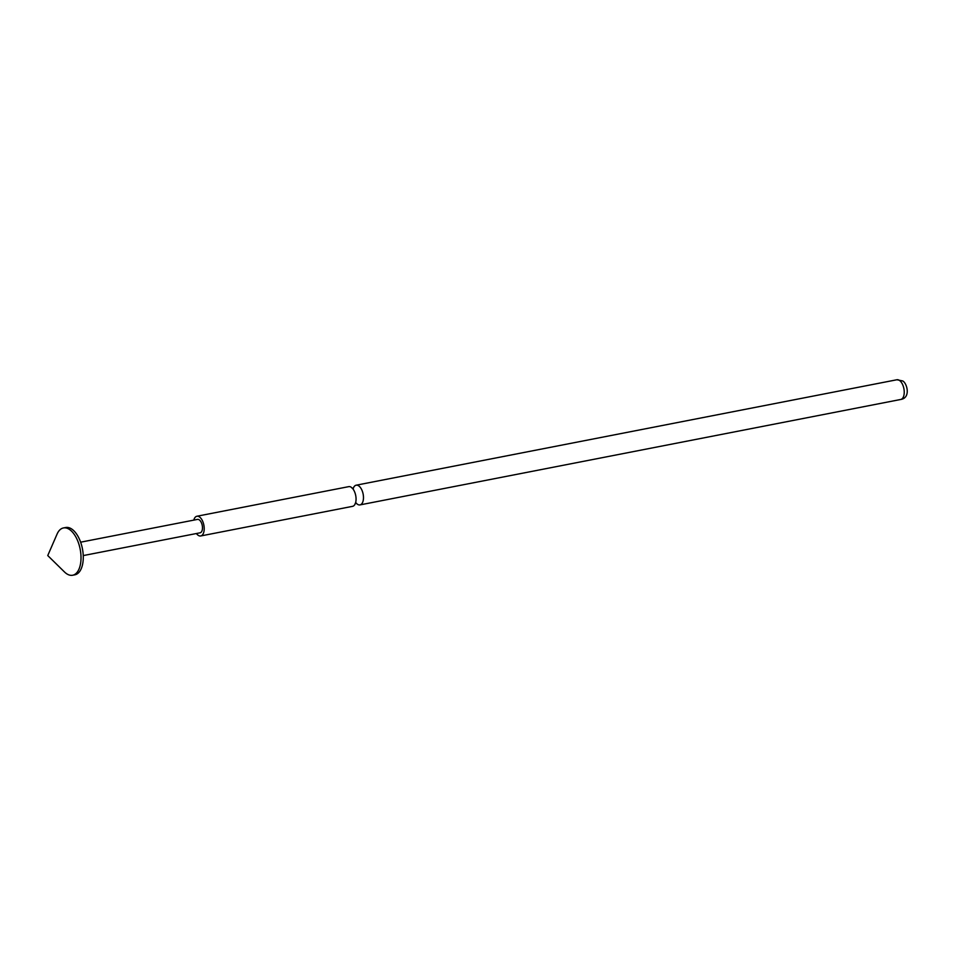 <?xml version="1.0" encoding="UTF-8"?>
<svg xmlns="http://www.w3.org/2000/svg" width="955" height="955" viewBox="0 0 955 955"><rect width="100%" height="100%" fill="white"/><g stroke="black" fill="none" stroke-linecap="round" stroke-linejoin="round"><path stroke-width="1.43" d="M353.362 488.112A10.039 5.157 79 0 1 356.155 485.2A10.039 5.157 79 0 1 358.638 485.809A10.039 5.157 79 0 1 363.437 496.373A10.039 5.157 79 0 1 359.999 504.897A10.039 5.157 79 0 1 357.504 504.288A10.039 5.157 79 0 1 356.311 503.249M80.948 560.143A24.09 12.367 79 0 1 72.652 575.244A24.09 12.367 79 0 1 64.474 571.961L47.75 555.559L57.085 534.072A24.09 12.367 79 0 1 63.436 527.948A24.09 12.367 79 0 1 80.948 560.143M63.436 527.948L65.68 527.518A24.09 12.367 79 0 1 83.204 559.702A24.09 12.367 79 0 1 74.908 574.803L72.652 575.244M196.396 533.523A10.039 5.157 -101 0 0 198.234 535.337A10.039 5.157 -101 0 0 200.729 535.958L352.574 506.341A10.039 5.157 -101 0 0 356.06 499.405A10.039 5.157 -101 0 0 354.568 491.765A10.039 5.157 -101 0 0 351.225 487.253A10.039 5.157 -101 0 0 348.73 486.644L196.885 516.249A10.039 5.157 -101 0 0 193.793 520.129M200.729 535.958A10.039 5.157 -101 0 0 204.167 527.423A10.039 5.157 -101 0 0 199.368 516.858A10.039 5.157 -101 0 0 196.885 516.249M83.24 555.583L200.108 532.806A6.828 3.51 -101 0 0 202.46 528.521A6.828 3.51 -101 0 0 197.494 519.401L80.626 542.189M896.912 379.756L902.714 380.95C907.071 383.158 911.046 397.877 900.756 399.465A10.039 5.157 -101 0 0 904.194 390.929A10.039 5.157 -101 0 0 899.395 380.377A10.039 5.157 -101 0 0 896.912 379.756L356.155 485.2M356.537 503.261L355.105 503.607M353.434 488.232L352.108 488.232M900.756 399.465L359.999 504.897"/></g></svg>
